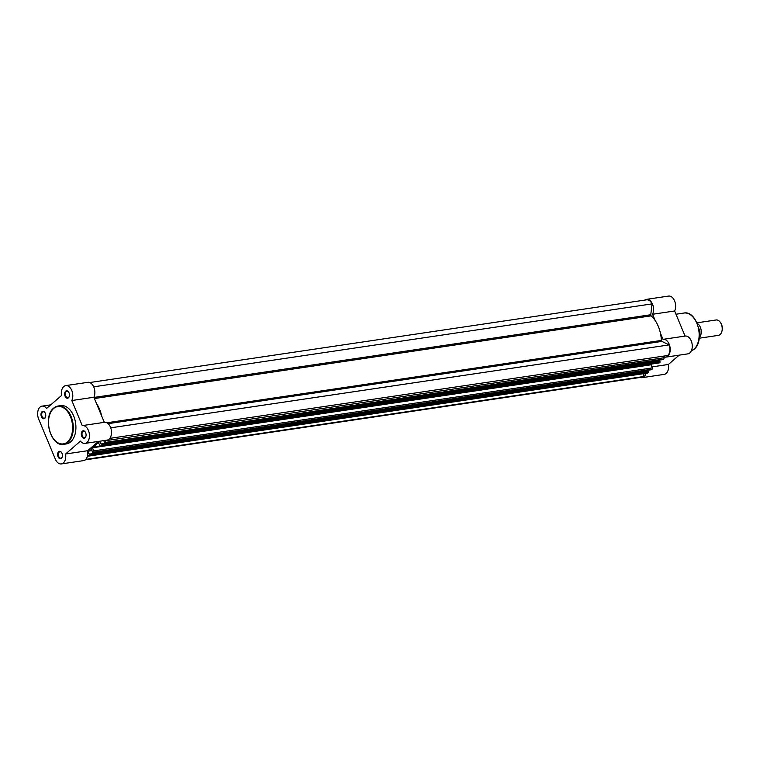 <?xml version="1.0" encoding="UTF-8"?>
<svg xmlns="http://www.w3.org/2000/svg" width="760" height="760" viewBox="0 0 760 760"><rect width="100%" height="100%" fill="white"/><g stroke="black" fill="none" stroke-linecap="round" stroke-linejoin="round"><path stroke-width="1.14" d="M697.176 323.447A7.78 4.902 81.6 0 1 700.35 327.256A7.78 4.902 81.6 0 1 699.267 337.554M699.19 338.219L718.38 335.369A7.78 4.902 -98.4 0 0 721.829 331.607A7.78 4.902 -98.4 0 0 721.306 324.14A7.78 4.902 -98.4 0 0 720.489 322.572A7.78 4.902 -98.4 0 0 716.091 319.979L696.901 322.829M720.489 322.572L720.822 323.085A6.84 4.303 81.6 0 1 721.544 324.463A6.84 4.303 81.6 0 1 722 331.018L721.829 331.607M699.38 336.053A9.49 5.966 -98.4 0 0 699.846 331.512L698.639 328.044M699.836 330.923L699.238 331.597M61.398 458.337A3.743 2.356 81.6 0 1 58.064 456.722A3.743 2.356 81.6 0 1 58.643 451.715A3.743 2.356 81.6 0 1 61.588 452.57A3.743 2.356 81.6 0 1 62.235 456.921A3.743 2.356 81.6 0 1 61.398 458.337M61.674 452.713A3.259 2.052 -98.4 0 0 59.916 451.744A3.259 2.052 -98.4 0 0 59.204 452.086A3.259 2.052 -98.4 0 0 58.501 455.876A3.259 2.052 -98.4 0 0 60.876 458.195A3.259 2.052 -98.4 0 0 61.598 457.852A3.259 2.052 -98.4 0 0 62.282 456.76M85.072 437.808A3.743 2.356 81.6 0 1 81.738 436.202A3.743 2.356 81.6 0 1 82.317 431.186A3.743 2.356 81.6 0 1 85.263 432.041A3.743 2.356 81.6 0 1 85.909 436.392A3.743 2.356 81.6 0 1 85.072 437.808M85.348 432.183A3.259 2.052 -98.4 0 0 83.59 431.214A3.259 2.052 -98.4 0 0 82.868 431.566A3.259 2.052 -98.4 0 0 82.165 435.347A3.259 2.052 -98.4 0 0 84.55 437.665A3.259 2.052 -98.4 0 0 85.272 437.323A3.259 2.052 -98.4 0 0 85.947 436.23M44.755 418.351A3.743 2.356 81.6 0 1 41.42 416.736A3.743 2.356 81.6 0 1 41.999 411.73A3.743 2.356 81.6 0 1 44.944 412.585A3.743 2.356 81.6 0 1 45.59 416.936A3.743 2.356 81.6 0 1 44.755 418.351M45.03 412.727A3.259 2.052 -98.4 0 0 43.272 411.758A3.259 2.052 -98.4 0 0 42.56 412.101A3.259 2.052 -98.4 0 0 41.857 415.891A3.259 2.052 -98.4 0 0 44.232 418.209A3.259 2.052 -98.4 0 0 44.954 417.867A3.259 2.052 -98.4 0 0 45.638 416.774M68.428 397.822A3.743 2.356 81.6 0 1 65.094 396.216A3.743 2.356 81.6 0 1 65.673 391.2A3.743 2.356 81.6 0 1 68.618 392.055A3.743 2.356 81.6 0 1 69.264 396.406A3.743 2.356 81.6 0 1 68.428 397.822M68.704 392.198A3.259 2.052 -98.4 0 0 66.947 391.238A3.259 2.052 -98.4 0 0 66.224 391.58A3.259 2.052 -98.4 0 0 65.521 395.361A3.259 2.052 -98.4 0 0 67.906 397.68A3.259 2.052 -98.4 0 0 68.628 397.337A3.259 2.052 -98.4 0 0 69.302 396.245M61.351 463.923L83.41 460.645A8.997 5.662 -98.4 0 0 85.395 459.705A8.997 5.662 -98.4 0 0 87.656 450.718L65.597 453.995A8.997 5.662 -98.4 0 1 63.337 462.983A8.997 5.662 -98.4 0 1 61.351 463.923A8.997 5.662 -98.4 0 1 55.318 459.106L38.675 419.121A8.997 5.662 -98.4 0 1 42.056 406.134A8.997 5.662 -98.4 0 1 46.626 408.424L61.484 395.542A8.997 5.662 -98.4 0 1 65.73 385.615A8.997 5.662 -98.4 0 1 71.791 390.516A8.997 5.662 -98.4 0 1 71.801 400.529L82.251 425.619A8.997 5.662 -98.4 0 1 82.374 425.6A8.997 5.662 -98.4 0 1 88.948 431.993A8.997 5.662 -98.4 0 1 87.01 442.453A8.997 5.662 -98.4 0 1 85.015 443.403A8.997 5.662 -98.4 0 1 80.446 441.113L65.597 453.995M85.015 443.403L107.084 440.125A8.997 5.662 -98.4 0 0 109.069 439.175A8.997 5.662 -98.4 0 0 111.007 428.716A8.997 5.662 -98.4 0 0 104.433 422.322A8.997 5.662 -98.4 0 0 104.31 422.341L82.498 425.581M53.798 408.044A19.361 12.188 81.6 0 1 58.074 406.011L53.656 408.11C42.446 416.508 50.834 447.288 63.764 444.305L66.386 443.916A19.361 12.188 -98.4 0 0 70.661 441.883A19.361 12.188 -98.4 0 0 74.831 419.387A19.361 12.188 -98.4 0 0 60.695 405.622L58.074 406.011A19.361 12.188 81.6 0 1 72.219 419.776A19.361 12.188 81.6 0 1 68.039 442.272A19.361 12.188 81.6 0 1 63.764 444.305A19.361 12.188 81.6 0 1 52.744 437.712M104.31 422.341L93.87 397.252A8.997 5.662 -98.4 0 0 93.86 387.239A8.997 5.662 -98.4 0 0 87.789 382.337L65.73 385.615M98.391 441.417L87.656 450.718M93.87 397.252L71.801 400.529M646.105 373.293A8.997 5.662 81.6 0 1 642.105 377.663A8.997 5.662 81.6 0 1 640.214 377.454M660.411 333.127L663.005 339.359A8.997 5.662 81.6 0 1 663.128 339.34A8.997 5.662 81.6 0 1 670.054 347.405A8.997 5.662 81.6 0 1 665.779 357.143A8.997 5.662 81.6 0 1 663.499 356.763M655.158 320.492L652.564 314.26L674.623 310.992A8.997 5.662 81.6 0 0 674.614 300.979A8.997 5.662 81.6 0 0 668.553 296.077L646.484 299.354A8.997 5.662 81.6 0 1 652.555 304.256A8.997 5.662 81.6 0 1 652.564 314.26M644.736 300.105A8.997 5.662 81.6 0 1 646.484 299.354M679.145 355.158L668.42 364.458A8.997 5.662 81.6 0 1 664.164 374.385L642.105 377.663M663.252 339.321L685.073 336.081L674.623 310.992M685.073 336.081A8.997 5.662 81.6 0 1 685.197 336.062A8.997 5.662 81.6 0 1 692.122 344.128A8.997 5.662 81.6 0 1 687.838 353.865L665.779 357.143M651.795 366.928L668.42 364.458M93.518 450.908L652.213 367.925A0.969 0.608 81.6 0 1 652.061 369.227L93.366 452.209A0.969 0.608 -98.4 0 0 93.518 450.908L92.359 447.127A26.752 16.834 -98.4 0 0 95.447 445.141A26.752 16.834 -98.4 0 0 98.106 442.139L98.448 442.092M109.82 438.368L667.878 355.481A8.512 5.358 -98.4 0 0 669.114 344.897L661.884 341.411A0.969 0.608 -98.4 0 1 661.371 340.423A26.752 16.834 -98.4 0 0 651.139 315.846L94.411 398.544M101.726 416.109A26.752 16.834 -98.4 0 0 96.463 403.474M93.679 386.821L652.042 303.886L650.778 314.735A0.969 0.608 -98.4 0 0 651.139 315.846M652.042 303.886A8.512 5.358 -98.4 0 0 646.561 299.829L89.68 382.546M85.158 459.895L642.029 377.188A8.512 5.358 -98.4 0 0 643.606 376.533L643.938 373.606M85.719 459.401L643.606 376.533M89.556 455.506L89.632 454.86L648.327 371.877L648.251 372.523L89.034 455.962A0.969 0.608 -98.4 0 1 88.169 455.544L87.752 454.537M648.251 372.523L647.729 372.979A0.969 0.608 81.6 0 1 647.283 373.046M89.632 454.86L89.328 454.128L648.024 371.146L648.327 371.877M92.036 450.604L87.732 451.24L89.328 454.128M647.653 371.203L647.292 370.338M87.732 451.24L91.096 448.333L92.739 452.713L651.311 369.712M93.366 452.209L92.844 452.666M652.061 369.227L651.538 369.673M652.213 367.925L651.054 364.144A26.752 16.834 -98.4 0 0 651.063 364.135M101.27 445.36L101.346 444.704L660.041 361.722L659.965 362.368L100.747 445.806A0.969 0.608 -98.4 0 1 99.883 445.388L98.106 442.139M659.965 362.368L659.442 362.824A0.969 0.608 81.6 0 1 658.986 362.89M101.346 444.704L101.042 443.973L659.737 360.99L660.041 361.722M99.503 441.247L101.042 443.973M659.357 361.048L659.005 360.192M105.07 442.054A0.969 0.608 -98.4 0 0 105.222 440.752L663.917 357.77A0.969 0.608 81.6 0 1 663.765 359.072L104.443 442.558L103.816 440.61M663.765 359.072L663.024 359.556M663.917 357.77L663.252 356.165M110.732 427.832L669.114 344.897M699.884 331.493A9.196 5.785 81.6 0 1 699.428 335.853M67.488 441.892A18.877 11.875 -98.4 0 0 70.423 416.651A18.877 11.875 -98.4 0 0 53.599 408.528A18.877 11.875 -98.4 0 0 50.673 433.779A18.877 11.875 -98.4 0 0 67.488 441.892M691.306 350.901A19.361 12.188 -98.4 0 0 693.899 349.305A19.361 12.188 -98.4 0 0 698.069 326.809A19.361 12.188 -98.4 0 0 683.933 313.044C696.986 310.118 705.318 340.774 694.098 349.22L691.296 350.911M661.371 340.423L106.885 422.778M650.778 314.735L93.945 397.442M89.034 455.962L647.729 372.979M92.226 447.811L650.921 364.828M92.359 447.127L651.054 364.144M100.747 445.806L659.442 362.824M104.547 442.51L663.242 359.527M661.884 341.411L108.129 423.662M699.931 331.284L699.361 336.376M50.749 404.842L42.056 406.134M104.433 422.322L82.374 425.6M675.972 314.231L683.933 313.044M663.128 339.34L685.197 336.062M88.825 456.066L647.52 373.084M100.529 445.911L659.224 362.928M92.739 452.713L651.434 369.731M104.443 442.558L663.138 359.575"/></g></svg>
